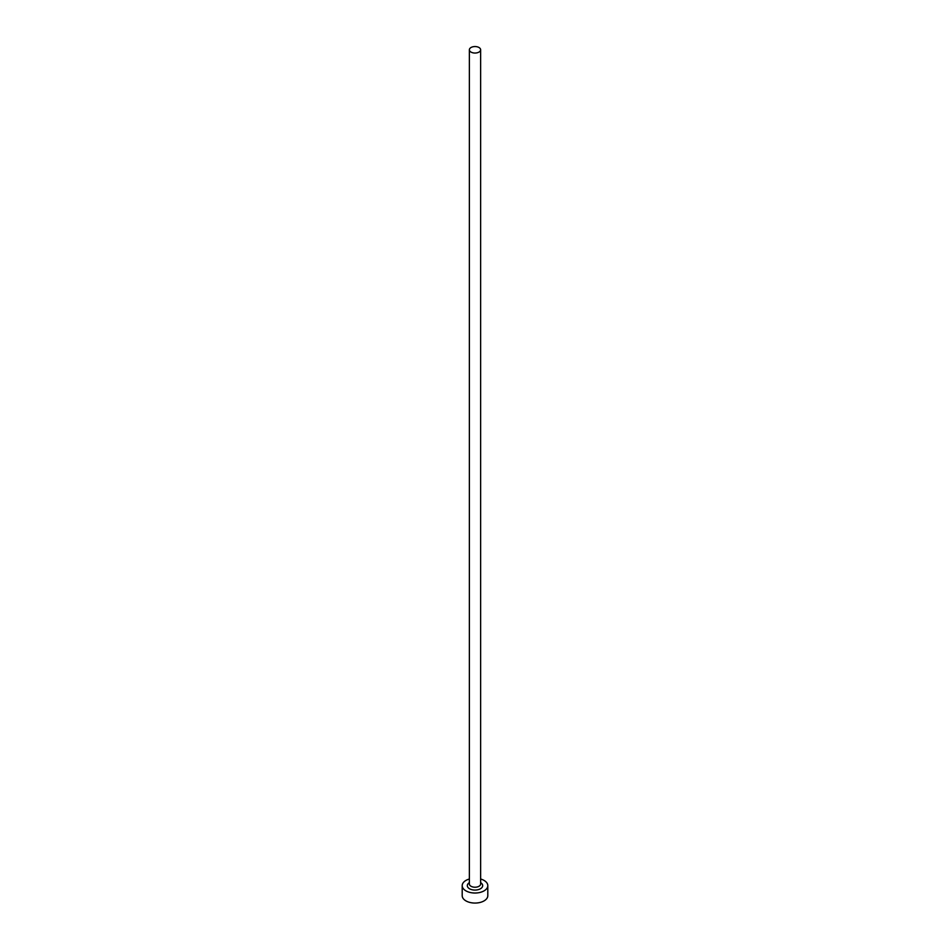 <?xml version="1.0" encoding="UTF-8"?>
<svg xmlns="http://www.w3.org/2000/svg" width="950" height="950" viewBox="0 0 950 950"><rect width="100%" height="100%" fill="white"/><g stroke="black" fill="none" stroke-linecap="round" stroke-linejoin="round"><path stroke-width="1.43" d="M471.022 52.096A5.629 3.254 0 0 0 477.149 52.796A5.629 3.254 0 0 0 480.629 49.804A5.629 3.254 0 0 0 478.978 47.5A5.629 3.254 0 0 0 472.851 46.799A5.629 3.254 0 0 0 469.371 49.804A5.629 3.254 0 0 0 471.022 52.096M469.371 879.011A12.801 7.386 0 0 0 462.199 885.649A12.801 7.386 0 0 0 465.951 890.863A12.801 7.386 0 0 0 479.892 892.466A12.801 7.386 0 0 0 487.801 885.649A12.801 7.386 0 0 0 484.049 880.424A12.801 7.386 0 0 0 480.629 879.011M462.199 885.649L462.199 895.672A12.801 7.386 0 0 0 465.951 900.897A12.801 7.386 0 0 0 479.892 902.5A12.801 7.386 0 0 0 487.801 895.672L487.801 885.649M480.629 882.633A7.683 4.429 180 0 1 480.32 888.832A7.683 4.429 180 0 1 469.573 888.784A7.683 4.429 180 0 1 469.371 882.633M469.371 49.804L469.371 883.975A5.629 3.254 0 0 0 471.022 886.267A5.629 3.254 0 0 0 477.149 886.979A5.629 3.254 0 0 0 480.629 883.975L480.629 49.804"/></g></svg>

